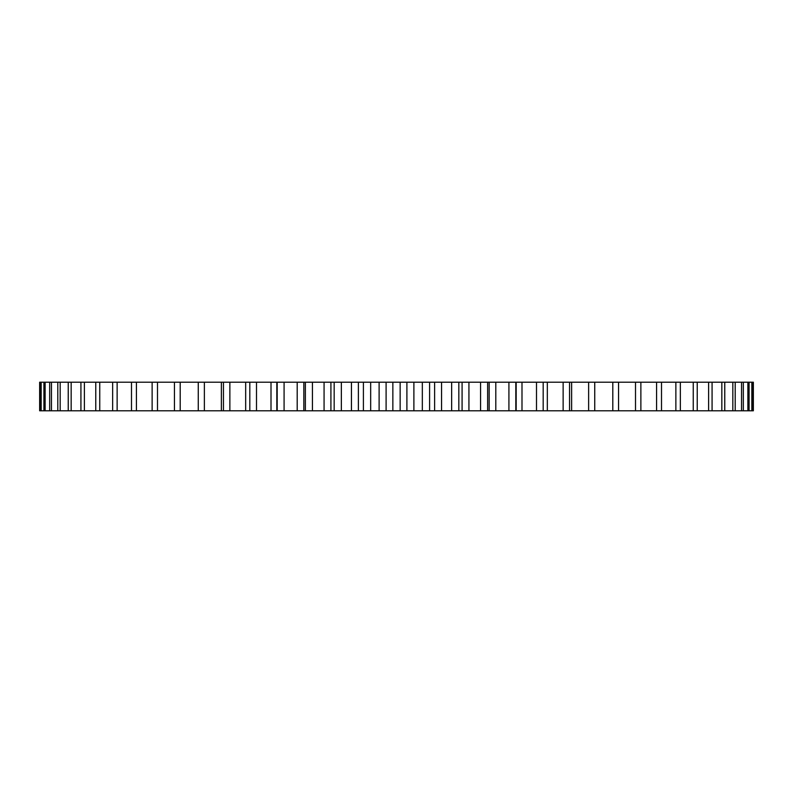 <?xml version="1.0" encoding="UTF-8"?>
<svg xmlns="http://www.w3.org/2000/svg" width="793" height="793" viewBox="0 0 793 793"><rect width="100%" height="100%" fill="white"/><g stroke="black" fill="none" stroke-linecap="round" stroke-linejoin="round"><path stroke-width="1.19" d="M40.572 382.206L753.35 382.206L753.35 410.794L39.65 410.794L39.65 382.206L40.572 382.206L40.572 410.794M752.428 382.206L752.428 410.794M751.833 382.206L751.833 410.794M749.088 382.206L749.088 410.794M747.878 382.206L747.878 410.794M743.328 382.206L743.328 410.794M741.534 382.206L741.534 410.794M735.2 382.206L735.2 410.794M732.831 382.206L732.831 410.794M724.762 382.206L724.762 410.794M721.828 382.206L721.828 410.794M712.074 382.206L712.074 410.794M708.605 382.206L708.605 410.794M697.235 382.206L697.235 410.794M693.251 382.206L693.251 410.794M680.344 382.206L680.344 410.794M675.864 382.206L675.864 410.794M661.511 382.206L661.511 410.794M656.574 382.206L656.574 410.794M640.873 382.206L640.873 410.794M635.51 382.206L635.51 410.794M618.56 382.206L618.56 410.794M612.801 382.206L612.801 410.794M594.74 382.206L594.74 410.794L594.73 382.206M588.624 382.206L588.624 410.794M571.634 382.206L571.634 410.794M569.552 382.206L569.552 410.794M563.139 382.206L563.139 410.794M547.329 382.206L547.329 410.794M543.185 382.206L543.185 410.794M536.504 382.206L536.504 410.794M521.992 382.206L521.992 410.794M515.817 382.206L515.817 410.794M508.918 382.206L508.918 410.794M495.803 382.206L495.803 410.794M487.636 382.206L487.636 410.794M480.568 382.206L480.568 410.794M468.931 382.206L468.931 410.794M462.081 382.206L462.081 410.794M458.83 382.206L458.83 410.794M451.643 382.206L451.643 410.794M441.562 382.206L441.562 410.794M434.623 382.206L434.623 410.794M429.598 382.206L429.598 410.794M422.332 382.206L422.332 410.794M413.887 382.206L413.887 410.794M406.898 382.206L406.898 410.794M400.148 382.206L400.148 410.794M392.852 382.206L392.852 410.794M386.102 382.206L386.102 410.794M379.113 382.206L379.113 410.794M370.668 382.206L370.668 410.794M363.402 382.206L363.402 410.794M358.377 382.206L358.377 410.794M351.438 382.206L351.438 410.794M341.357 382.206L341.357 410.794M334.17 382.206L334.17 410.794M330.919 382.206L330.919 410.794M324.069 382.206L324.069 410.794M312.432 382.206L312.432 410.794M305.364 382.206L305.364 410.794M297.197 382.206L297.197 410.794M284.082 382.206L284.082 410.794M277.183 382.206L277.183 410.794M271.008 382.206L271.008 410.794M256.496 382.206L256.496 410.794M249.815 382.206L249.815 410.794M245.671 382.206L245.671 410.794M229.861 382.206L229.861 410.794M223.448 382.206L223.448 410.794M221.366 382.206L221.366 410.794M204.376 382.206L204.376 410.794M198.27 382.206L198.27 410.794L198.26 382.206M180.199 382.206L180.199 410.794M174.44 382.206L174.44 410.794M157.49 382.206L157.49 410.794M152.127 382.206L152.127 410.794M136.426 382.206L136.426 410.794M131.489 382.206L131.489 410.794M117.136 382.206L117.136 410.794M112.656 382.206L112.656 410.794M99.749 382.206L99.749 410.794M95.765 382.206L95.765 410.794M84.395 382.206L84.395 410.794M80.926 382.206L80.926 410.794M71.172 382.206L71.172 410.794M68.238 382.206L68.238 410.794M60.169 382.206L60.169 410.794M57.8 382.206L57.8 410.794M51.466 382.206L51.466 410.794M49.672 382.206L49.672 410.794M45.122 382.206L45.122 410.794M43.912 382.206L43.912 410.794M41.167 382.206L41.167 410.794M516.174 410.794L516.174 382.206M489.162 410.794L489.162 382.206M303.838 410.794L303.838 382.206M276.826 410.794L276.826 382.206"/></g></svg>
